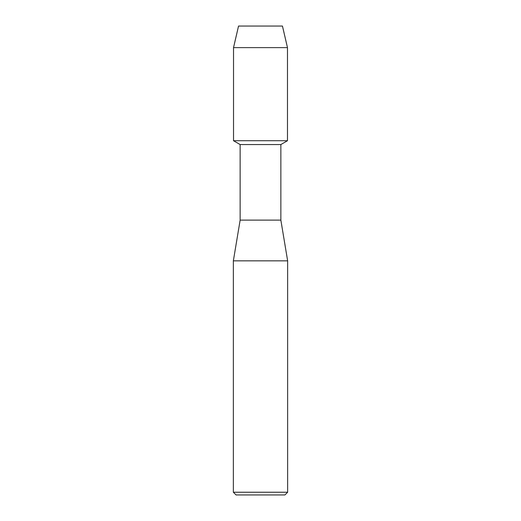 <?xml version="1.0" encoding="UTF-8"?>
<svg xmlns="http://www.w3.org/2000/svg" width="521" height="521" viewBox="0 0 521 521"><rect width="100%" height="100%" fill="white"/><g stroke="black" fill="none" stroke-linecap="round" stroke-linejoin="round"><path stroke-width="0.78" d="M282.454 26.05L238.546 26.05L282.454 26.05L287.475 47.626L287.475 140.729L260.5 140.729L287.475 140.729L280.858 144.551L280.858 220.123L287.644 260.839L287.644 492.234L233.356 492.234L236.072 494.95L284.928 494.95L287.644 492.234M280.858 220.123L240.142 220.123L240.142 144.551L280.858 144.551M240.142 220.123L233.356 260.839L287.644 260.839M238.546 26.05L233.525 47.626L233.525 140.729L260.5 140.729L233.525 140.729L240.142 144.551M233.525 47.626L287.475 47.626M233.356 260.839L233.356 492.234"/></g></svg>
